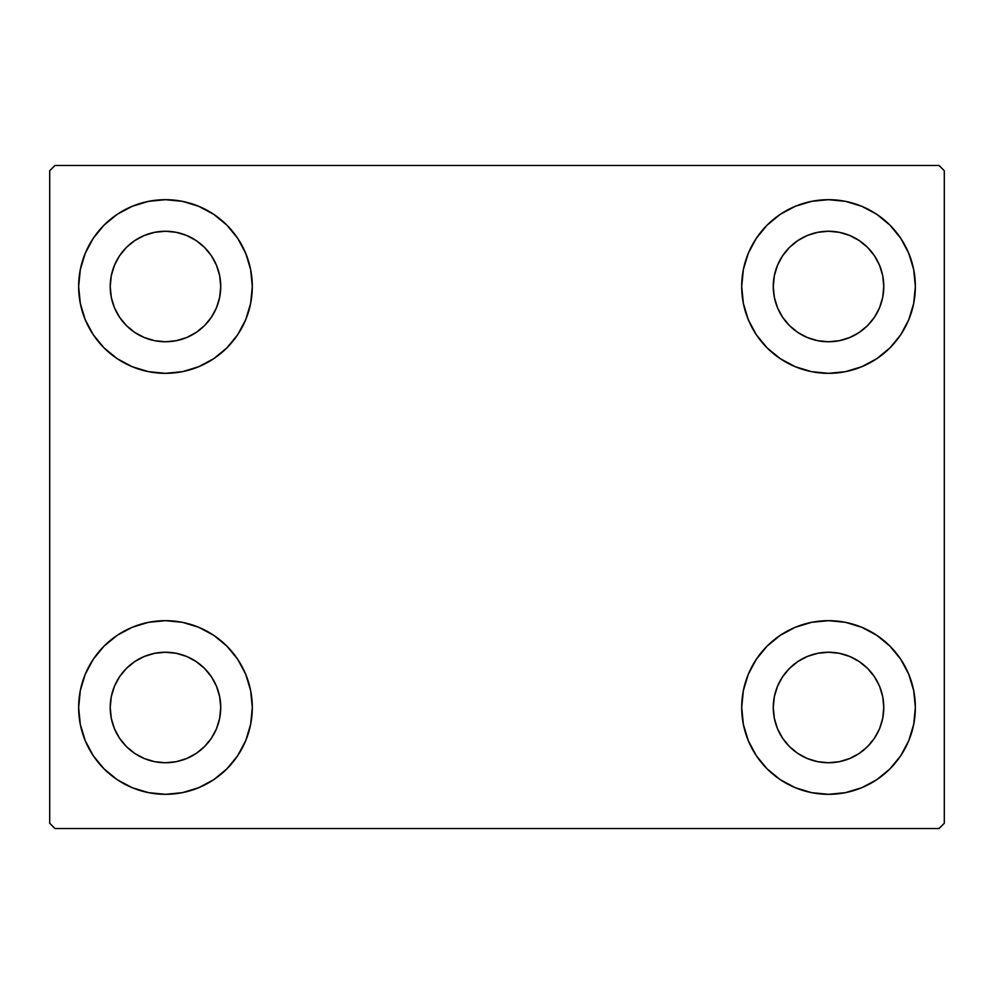 <?xml version="1.0" encoding="UTF-8"?>
<svg xmlns="http://www.w3.org/2000/svg" width="994" height="994" viewBox="0 0 994 994"><rect width="100%" height="100%" fill="white"/><g stroke="black" fill="none" stroke-linecap="round" stroke-linejoin="round"><path stroke-width="1.49" d="M85.248 740.716L80.315 724.44L78.638 707.492A86.826 86.826 0 0 1 165.476 620.666A86.826 86.826 0 0 1 252.302 707.492L250.637 724.44L245.692 740.716L237.665 755.738L226.868 768.896L213.71 779.694L198.701 787.708L182.411 792.653L165.476 794.318L148.528 792.653L132.239 787.708L117.23 779.694L104.072 768.896L93.274 755.738L85.248 740.716L80.315 724.44L78.638 707.492L80.315 690.557L85.248 674.267L93.274 659.258L104.072 646.1L117.23 635.303L132.239 627.276L148.528 622.331L165.476 620.666L182.411 622.331L198.701 627.276L213.71 635.303L226.868 646.1L237.665 659.258L245.692 674.267L250.637 690.557L252.302 707.492A86.826 86.826 0 0 1 165.476 794.318A86.826 86.826 0 0 1 78.638 707.492L80.315 690.557L85.248 674.267M908.752 253.284L913.685 269.56L915.362 286.508A86.826 86.826 0 0 1 828.524 373.334A86.826 86.826 0 0 1 741.698 286.508A86.826 86.826 0 0 1 828.524 199.682A86.826 86.826 0 0 1 915.362 286.508L913.685 303.443L908.752 319.733L900.726 334.742L889.928 347.9L876.77 358.697L861.761 366.724L845.472 371.669L828.524 373.334L811.589 371.669L795.299 366.724L780.29 358.697L767.132 347.9L756.335 334.742L748.308 319.733L743.363 303.443L741.698 286.508L743.363 269.56L748.308 253.284L756.335 238.262L767.132 225.104L780.29 214.306L795.299 206.292L811.589 201.347L828.524 199.682L845.472 201.347L861.761 206.292L876.77 214.306L889.928 225.104L900.726 238.262L908.752 253.284L913.685 269.56L915.362 286.508L913.685 303.443L908.752 319.733M908.752 674.267L913.685 690.557L915.362 707.492A86.826 86.826 0 0 1 828.524 794.318A86.826 86.826 0 0 1 741.698 707.492A86.826 86.826 0 0 1 828.524 620.666A86.826 86.826 0 0 1 915.362 707.492L913.685 724.44L908.752 740.716L900.726 755.738L889.928 768.896L876.77 779.694L861.761 787.708L845.472 792.653L828.524 794.318L811.589 792.653L795.299 787.708L780.29 779.694L767.132 768.896L756.335 755.738L748.308 740.716L743.363 724.44L741.698 707.492L743.363 690.557L748.308 674.267L756.335 659.258L767.132 646.1L780.29 635.303L795.299 627.276L811.589 622.331L828.524 620.666L845.472 622.331L861.761 627.276L876.77 635.303L889.928 646.1L900.726 659.258L908.752 674.267L913.685 690.557L915.362 707.492L913.685 724.44L908.752 740.716M85.248 319.733L80.315 303.443L78.638 286.508A86.826 86.826 0 0 1 165.476 199.682A86.826 86.826 0 0 1 252.302 286.508L250.637 303.443L245.692 319.733L237.665 334.742L226.868 347.9L213.71 358.697L198.701 366.724L182.411 371.669L165.476 373.334L148.528 371.669L132.239 366.724L117.23 358.697L104.072 347.9L93.274 334.742L85.248 319.733L80.315 303.443L78.638 286.508L80.315 269.56L85.248 253.284L93.274 238.262L104.072 225.104L117.23 214.306L132.239 206.292L148.528 201.347L165.476 199.682L182.411 201.347L198.701 206.292L213.71 214.306L226.868 225.104L237.665 238.262L245.692 253.284L250.637 269.56L252.302 286.508A86.826 86.826 0 0 1 165.476 373.334A86.826 86.826 0 0 1 78.638 286.508L80.315 269.56L85.248 253.284M119.528 317.198L126.4 325.572L119.528 317.198L114.422 307.655L111.278 297.281L110.222 286.508A55.254 55.254 0 0 1 165.476 231.254A55.254 55.254 0 0 1 220.73 286.508A55.254 55.254 0 0 1 165.476 341.762A55.254 55.254 0 0 1 110.222 286.508L111.278 275.723L114.422 265.361L111.278 275.723M782.589 738.194L789.46 746.569L782.589 738.194L777.482 728.639L774.338 718.277L773.27 707.492A55.254 55.254 0 0 1 828.524 652.238A55.254 55.254 0 0 1 883.778 707.492A55.254 55.254 0 0 1 828.524 762.746A55.254 55.254 0 0 1 773.27 707.492L774.338 696.719L777.482 686.345L774.338 696.719M782.589 317.198L789.46 325.572L782.589 317.198L777.482 307.655L774.338 297.281L773.27 286.508A55.254 55.254 0 0 1 828.524 231.254A55.254 55.254 0 0 1 883.778 286.508A55.254 55.254 0 0 1 828.524 341.762A55.254 55.254 0 0 1 773.27 286.508L774.338 275.723L777.482 265.361L774.338 275.723M119.528 738.194L126.4 746.569L119.528 738.194L114.422 728.639L111.278 718.277L110.222 707.492A55.254 55.254 0 0 1 165.476 652.238A55.254 55.254 0 0 1 220.73 707.492A55.254 55.254 0 0 1 165.476 762.746A55.254 55.254 0 0 1 110.222 707.492L111.278 696.719L114.422 686.345L111.278 696.719M939.032 165.476L54.968 165.476L49.7 170.732L49.7 823.268L54.968 828.524L939.032 828.524L944.3 823.268L944.3 170.732L939.032 165.476L54.968 165.476L49.7 170.732L49.7 823.268L54.968 828.524L939.032 828.524L944.3 823.268L944.3 170.732L939.032 165.476M126.4 325.572L134.774 332.443L126.4 325.572M144.329 337.55L154.691 340.693L144.329 337.55L134.774 332.443M196.166 332.443L204.54 325.572L211.411 317.198L204.54 325.572L196.166 332.443L186.611 337.55L176.249 340.693L165.476 341.762L154.691 340.693M216.518 307.655L219.662 297.281L216.518 307.655L211.411 317.198M211.411 255.806L204.54 247.431L196.166 240.56L204.54 247.431L211.411 255.806L216.518 265.361L219.662 275.723L220.73 286.508L219.662 297.281M186.611 235.454L176.249 232.31L186.611 235.454L196.166 240.56M134.774 240.56L126.4 247.431L119.528 255.806L126.4 247.431L134.774 240.56L144.329 235.454L154.691 232.31L165.476 231.254L176.249 232.31M789.46 746.569L797.834 753.44L789.46 746.569M807.389 758.546L817.751 761.69L807.389 758.546L797.834 753.44M859.226 753.44L867.6 746.569L874.471 738.194L867.6 746.569L859.226 753.44L849.671 758.546L839.309 761.69L828.524 762.746L817.751 761.69M879.578 728.639L882.722 718.277L879.578 728.639L874.471 738.194M874.471 676.802L867.6 668.428L859.226 661.557L867.6 668.428L874.471 676.802L879.578 686.345L882.722 696.719L883.778 707.492L882.722 718.277M849.671 656.45L839.309 653.306L849.671 656.45L859.226 661.557M797.834 661.557L789.46 668.428L782.589 676.802L789.46 668.428L797.834 661.557L807.389 656.45L817.751 653.306L828.524 652.238L839.309 653.306M789.46 325.572L797.834 332.443L789.46 325.572M807.389 337.55L817.751 340.693L807.389 337.55L797.834 332.443M859.226 332.443L867.6 325.572L874.471 317.198L867.6 325.572L859.226 332.443L849.671 337.55L839.309 340.693L828.524 341.762L817.751 340.693M879.578 307.655L882.722 297.281L879.578 307.655L874.471 317.198M874.471 255.806L867.6 247.431L859.226 240.56L867.6 247.431L874.471 255.806L879.578 265.361L882.722 275.723L883.778 286.508L882.722 297.281M849.671 235.454L839.309 232.31L828.524 231.254L839.309 232.31L849.671 235.454L859.226 240.56M797.834 240.56L789.46 247.431L782.589 255.806L789.46 247.431L797.834 240.56L807.389 235.454L817.751 232.31L828.524 231.254M126.4 746.569L134.774 753.44L126.4 746.569M144.329 758.546L154.691 761.69L144.329 758.546L134.774 753.44M196.166 753.44L204.54 746.569L211.411 738.194L204.54 746.569L196.166 753.44L186.611 758.546L176.249 761.69L165.476 762.746L154.691 761.69M216.518 728.639L219.662 718.277L216.518 728.639L211.411 738.194M211.411 676.802L204.54 668.428L196.166 661.557L204.54 668.428L211.411 676.802L216.518 686.345L219.662 696.719L220.73 707.492L219.662 718.277M186.611 656.45L176.249 653.306L186.611 656.45L196.166 661.557M134.774 661.557L126.4 668.428L119.528 676.802L126.4 668.428L134.774 661.557L144.329 656.45L154.691 653.306L165.476 652.238L176.249 653.306M114.422 265.361L119.528 255.806M777.482 686.345L782.589 676.802M777.482 265.361L782.589 255.806M114.422 686.345L119.528 676.802"/></g></svg>
